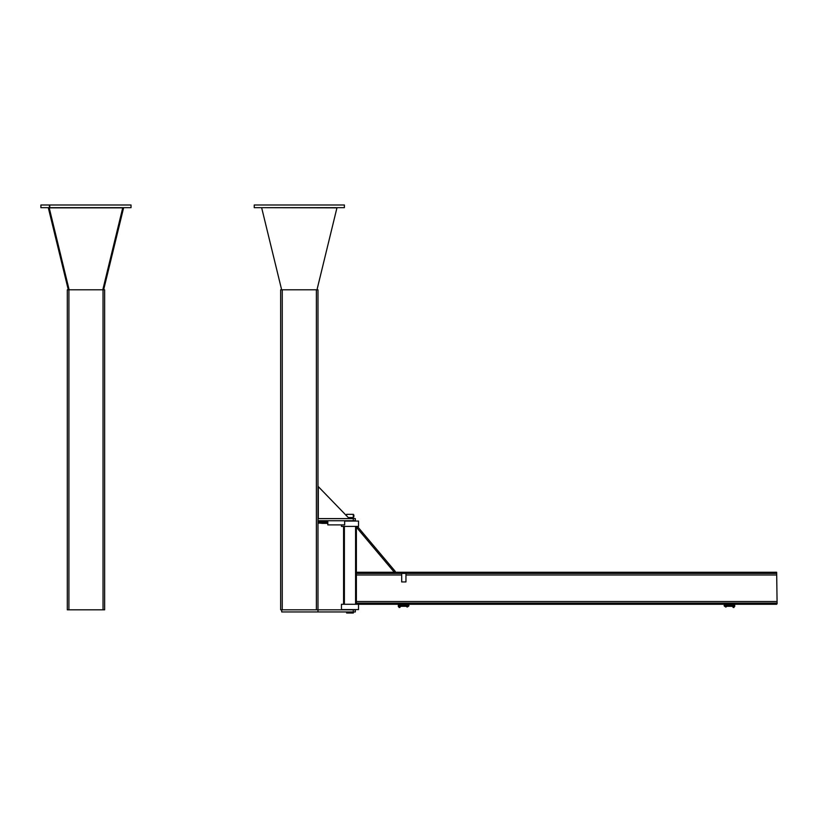 <?xml version="1.0" encoding="UTF-8"?>
<svg xmlns="http://www.w3.org/2000/svg" width="818" height="818" viewBox="0 0 818 818"><rect width="100%" height="100%" fill="white"/><g stroke="black" fill="none" stroke-linecap="round" stroke-linejoin="round"><path stroke-width="1.23" d="M356.382 527.221L394.307 572.263L395.288 571.434L357.364 526.393L356.382 527.221L356.382 526.393L355.585 526.393L355.585 604.267L356.382 604.267L341.454 604.267L341.454 609.594L358.519 609.594L358.519 604.267M344.664 521.056L358.519 521.056L358.519 526.393L341.454 526.393L341.454 524.89M344.388 526.393L343.58 526.393L343.58 604.267L344.388 604.267L344.388 526.393M356.382 603.122L356.382 573.408L356.382 604.267L359.583 604.267L359.583 603.122L356.382 603.122M356.382 572.263L356.382 573.408L359.583 573.408L359.583 572.263L356.382 572.263L356.382 526.393M401.689 573.408L405.953 573.408L405.953 581.935L401.689 581.935L401.689 573.408M359.583 572.263L776.671 572.263L776.671 573.408L359.583 573.408M359.583 603.122L776.671 603.122L776.671 604.267L359.583 604.267M777.1 603.735L776.671 572.794L777.1 603.735M733.153 604.267L733.153 607.467L734.002 607.467L734.002 604.267M399.91 604.267L399.91 607.467L399.051 607.467L399.051 604.267M403.11 604.267L400.81 604.686L399.91 607.467M729.953 604.267L732.243 604.686L733.153 607.467M400.329 606.67L400.902 605.862L400.902 606.465M400.329 606.261L400.84 606.261M400.902 605.259L400.902 605.862L400.35 605.064M400.329 605.463L400.84 605.463M398.99 606.261L398.99 605.064L398.325 605.259L398.386 606.67L398.99 606.67L398.386 606.261M398.325 606.465L398.325 605.259M398.99 605.463L398.386 605.463M732.161 606.465L732.161 605.862L732.723 606.67M732.161 605.259L732.161 605.862L732.713 605.064M734.728 605.259L734.728 605.862L734.666 605.064L734.002 605.259L734.666 605.463M734.728 606.465L734.728 605.862L734.063 606.67L734.063 605.463M734.063 606.261L734.666 606.261M407.231 605.473L406.618 605.167L407.476 605.208A0.736 0.736 0 0 1 408.448 605.524A0.736 0.736 0 0 1 408.151 606.516A0.736 0.736 0 0 1 407.159 606.22L407.159 607.079L406.198 605.432L404.603 605.432L404.603 606.291L404.603 605.432L401.055 605.432M400.881 605.167L401.055 606.21L400.994 605.167M725.822 605.473L726.681 605.432L725.586 605.208A0.736 0.736 0 0 0 724.605 605.524A0.736 0.736 0 0 0 724.912 606.516A0.736 0.736 0 0 0 725.903 606.22L725.903 607.079L726.854 605.432L728.46 605.432L728.46 606.291L728.46 605.432L731.998 605.432M725.586 605.208L726.435 605.167L725.586 605.208M732.059 605.167L731.998 606.21L732.222 605.064M49.755 207.66L131.033 207.66L131.033 204.991L49.755 204.991L49.755 207.66L40.9 207.66L40.9 204.991L49.438 204.991L49.438 207.66M69.131 289.797L49.172 207.66L48.334 207.854L68.303 289.797M103.641 289.797L123.6 207.854L122.772 207.66L102.802 289.797M49.172 207.854L122.772 207.854M103.037 609.809L104.632 609.809L104.632 289.797L67.301 289.797L67.301 609.809L103.037 609.809L103.037 289.797M67.301 289.797L67.301 609.809M349.296 518.602L318.304 486.608L318.304 518.602M353.284 518.602L317.977 518.602L317.977 520.739L355.319 520.739L355.319 518.602L353.284 518.602L353.284 520.739M353.264 611.946L355.319 611.946L355.319 609.809L317.977 609.809L317.977 611.946L353.264 611.946L353.264 609.809M281.709 609.809L281.709 611.946L317.977 611.946M346.627 611.946L346.627 613.009L353.345 613.009L353.345 611.946M346.627 515.054L346.627 514.338L353.345 514.338L353.345 514.962M353.345 516.536L353.345 517.538L348.264 517.538M353.897 515.565L353.294 515.565L353.294 516.536L353.897 516.536M353.294 515.565L353.294 514.962L353.979 515.156M353.345 516.915L353.897 516.915M346.648 515.217L346.137 514.9L346.137 515.534M327.599 520.739L327.803 524.89L327.803 520.739M327.803 524.89L344.664 524.89L344.664 520.739M327.302 521.577L327.599 523.183M327.261 521.475C327.098 523.868 326.863 523.878 326.556 521.495L326.822 521.495C326.505 524.011 326.28 524.011 326.126 521.495L326.392 521.495C326.239 524.011 326.004 524.011 325.697 521.495L325.963 521.495C325.656 524.011 325.421 524.011 325.267 521.495L325.206 521.536M321.873 521.577L321.147 521.526M320.002 521.577L319.132 521.577M319.051 522.221L319.051 521.26L319.132 522.702L318.069 522.221M318.069 521.26L319.051 521.26M318.069 523.183L319.051 523.183M320.083 521.26L320.002 522.702L320.002 521.26L321.065 521.26M321.065 522.221L320.083 522.221M321.065 523.183L320.083 523.183M317.977 520.739L317.977 609.809L280.646 609.809L280.646 289.797L317.977 289.797L317.977 518.602M316.985 289.797L336.944 207.854L261.678 207.66M281.648 289.797L261.678 207.854M254.245 207.66L254.245 204.991L344.388 204.991L344.388 207.66L254.245 207.66M356.382 575.003L401.689 575.003M405.953 575.003L776.671 575.003M356.382 601.527L776.671 601.527M68.906 289.797L68.906 609.809M282.251 609.809L282.251 289.797M316.382 609.809L316.382 289.797M406.382 605.432L406.618 605.167C409.532 605.034 409.706 605.668 407.159 607.079L406.198 606.291L401.055 606.291M726.681 605.432L726.435 605.167C723.531 605.034 723.347 605.668 725.903 607.079L726.854 606.291L731.998 606.291M352.65 518.602L352.65 517.538M327.077 522.866L327.036 522.947C326.719 520.432 326.494 520.432 326.341 522.947L326.607 522.947C326.351 520.432 326.126 520.432 325.912 522.947L326.178 522.947C325.871 520.432 325.636 520.432 325.482 522.947L325.748 522.947C325.441 520.442 325.206 520.442 325.063 522.947L325.329 522.947C325.012 520.432 324.787 520.432 324.634 522.947L324.899 522.947C324.582 520.442 324.357 520.442 324.204 522.947L324.47 522.947C324.163 520.432 323.928 520.432 323.775 522.947L324.051 522.947C323.734 520.432 323.499 520.432 323.355 522.947L323.621 522.947C323.304 520.432 323.079 520.432 322.926 522.947L323.192 522.947C322.875 520.442 322.65 520.442 322.496 522.947L322.762 522.947C322.456 520.432 322.22 520.432 322.067 522.947L322.343 522.947C322.026 520.432 321.801 520.432 321.648 522.947L321.832 522.221C321.546 520.851 321.372 521.097 321.29 522.958L321.147 521.311M323.263 522.866L322.629 522.866M320.002 522.866L319.132 522.866M322.108 521.577L322.128 521.495C321.863 523.745 321.658 523.98 321.515 522.221L321.73 521.485C321.597 523.663 321.402 523.714 321.147 521.649M327.435 523.06L327.558 521.577M327.578 521.485L327.578 521.485C327.425 523.632 327.22 523.622 326.955 521.465M325.267 521.495L325.544 521.495C325.39 524.001 325.155 524.001 324.848 521.495L325.094 521.577M324.848 521.495L325.114 521.495C324.797 524.011 324.572 524.011 324.419 521.495L324.685 521.495C324.531 524.001 324.306 524.001 323.989 521.495L324.245 521.577M324.122 521.577L324.255 521.495C323.948 524.011 323.713 524.011 323.56 521.495L323.836 521.495C323.683 523.98 323.458 523.98 323.141 521.495L323.407 521.495C323.09 524.011 322.865 524.011 322.711 521.495L322.711 521.495M321.863 521.495C322.006 524.011 322.241 524.011 322.548 521.495L322.537 521.577M322.282 521.495L322.282 521.495C322.599 524.001 322.834 524.001 322.977 521.495L322.967 521.577"/></g></svg>
